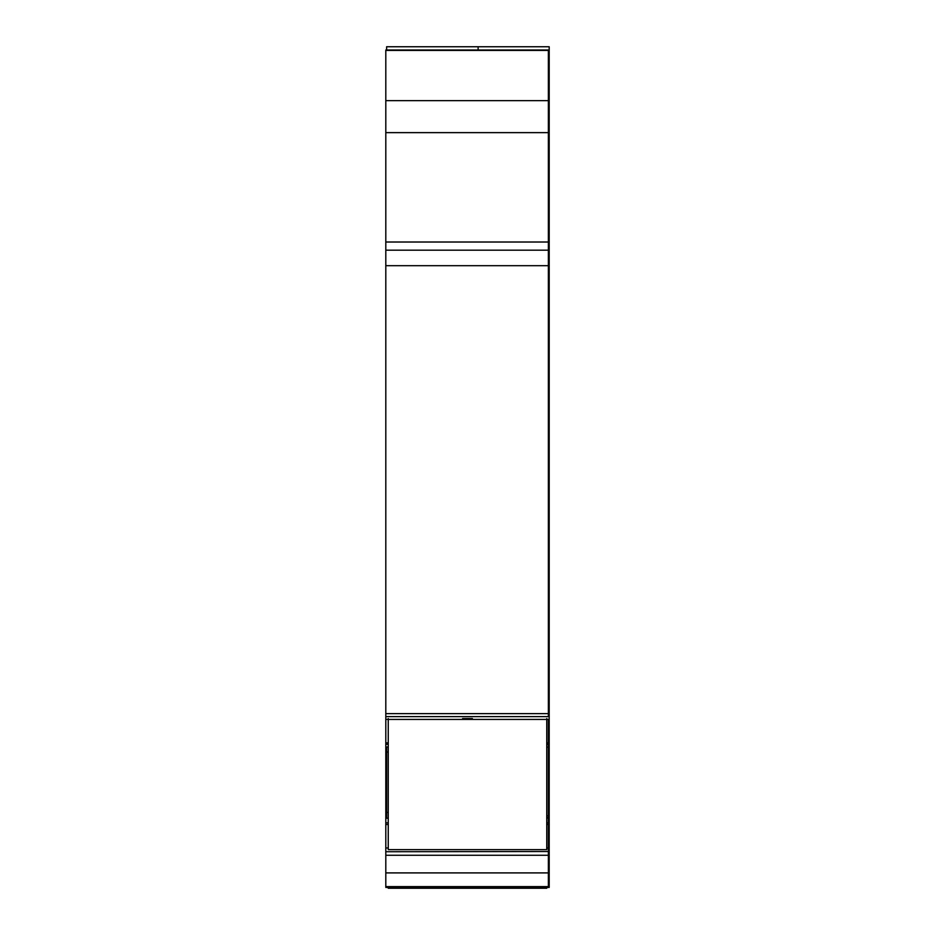 <?xml version="1.0" encoding="UTF-8"?>
<svg xmlns="http://www.w3.org/2000/svg" width="935" height="935" viewBox="0 0 935 935"><rect width="100%" height="100%" fill="white"/><g stroke="black" fill="none" stroke-linecap="round" stroke-linejoin="round"><path stroke-width="1.4" d="M546.753 719.377L548.377 719.377L548.377 747.123L549.196 747.1L549.196 46.75L478.124 46.75L478.124 49.987M388.247 822.847L385.804 822.847L385.804 716.619L549.196 716.619L548.377 716.631L548.377 713.65L549.196 713.65M549.196 49.987L548.377 49.987L548.377 100.664L385.804 100.664L385.804 49.987L548.377 49.987L548.377 242.013L385.804 242.013L385.804 716.631L548.377 716.631L548.377 265.692L548.377 713.65L385.804 713.65M385.804 250.183L548.377 250.183L548.377 265.692L548.377 242.013L549.196 242.013M548.377 817.868L548.377 747.123L549.196 747.123L549.196 887.432L385.804 887.432L385.804 886.614L548.377 886.614L548.377 872.904L548.377 886.614L385.804 886.614L385.804 872.904L549.196 872.904M549.196 719.377L548.377 719.377L548.377 817.681L546.753 817.681L548.377 817.681L548.377 847.975L546.753 847.975M385.804 851.727L548.377 851.516L385.804 851.727L385.804 855.268L548.377 855.268L548.377 847.975L549.196 847.975M549.196 851.727L548.377 851.727L548.377 872.904L548.377 855.268L549.196 855.268M385.804 855.268L385.804 872.904M385.804 851.516L385.804 824.495L388.247 824.495M385.804 822.847L385.804 824.495M385.804 817.681L386.623 817.681L385.804 817.681M385.804 747.1L386.623 747.123M385.804 100.664L385.804 242.013M388.247 818.219L386.623 818.219L386.623 812.457L388.247 812.457M388.247 752.044L386.623 752.044L386.623 812.457M386.623 752.044L386.623 746.971L388.247 746.971M386.623 49.987L386.623 46.75L478.124 46.75M549.196 100.664L548.377 100.664L548.377 250.183L549.196 250.183M548.377 817.681L549.196 817.681L548.377 817.681L548.377 851.516L549.196 851.516M546.753 887.432L546.753 888.25L388.247 888.25L388.247 887.432M546.753 718.559L546.753 719.424L388.247 719.424L388.247 718.559M462.603 718.559L472.397 718.559M546.753 719.424L546.753 849.635L388.247 849.635L388.247 719.424M546.753 747.123L549.196 747.123M549.196 744.307L546.753 744.307M388.247 744.307L385.804 744.307M385.804 742.857L388.247 742.857M546.753 742.857L549.196 742.857M549.196 815.834L546.753 815.834M546.753 817.985L549.196 817.985M386.623 817.985L385.804 817.985M549.196 822.847L546.753 822.847M546.753 817.926L549.196 817.926M385.804 50.42L549.196 50.42M385.804 132.63L549.196 132.63M385.804 265.692L549.196 265.692M385.804 719.377L388.247 719.377M546.753 824.495L549.196 824.495M388.247 847.975L385.804 847.975M385.804 817.926L386.623 817.926M385.804 812.176L386.623 812.176M385.804 751.763L386.623 751.763"/></g></svg>
